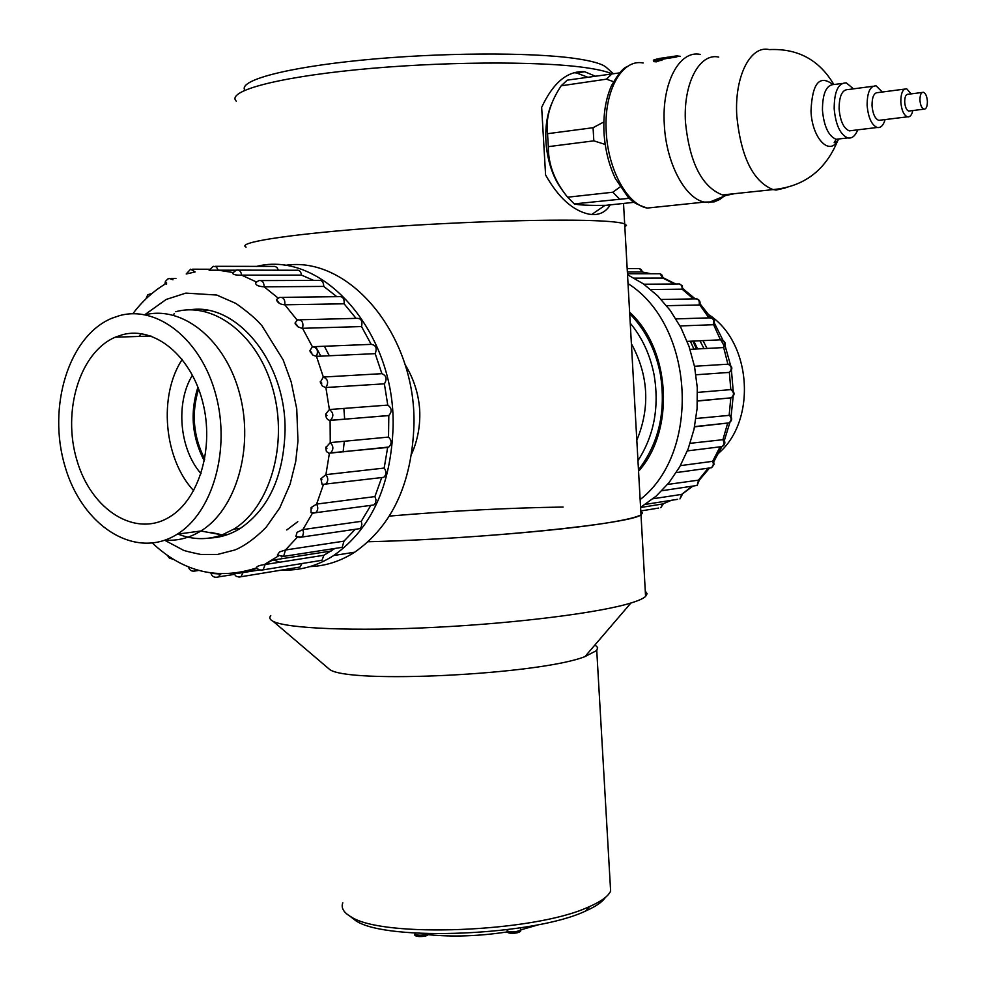 <?xml version="1.0" encoding="UTF-8"?>
<svg xmlns="http://www.w3.org/2000/svg" width="986" height="986" viewBox="0 0 986 986"><rect width="100%" height="100%" fill="white"/><g stroke="black" fill="none" stroke-linecap="round" stroke-linejoin="round"><path stroke-width="1.48" d="M610.235 522.395C561.934 530.702 450.713 539.749 368.197 541.745C481.981 539.108 632.272 523.64 640.999 514.791C637.227 517.058 626.96 519.597 610.235 522.395M623.522 203.449L624.668 223.908C620.65 222.343 610.1 221.246 593.017 220.617C610.1 221.246 620.65 222.343 624.668 223.908L626.455 225.375L624.841 227.002L626.455 225.375L624.668 223.908L640.999 514.791L642.576 512.917L640.801 511.266L642.576 512.917L640.999 514.791L645.583 596.456C643.279 598.539 638.398 600.72 630.917 603.013C599.919 612.651 518.279 623.115 436.206 627.269C354.073 631.447 286.914 628.587 273.147 621.328C269.77 619.602 268.981 617.729 270.768 615.708M593.017 220.617C546.158 218.855 447.361 222.195 365.929 228.542C284.288 234.89 236.48 242.79 246.069 247.104C236.48 242.79 284.288 234.89 365.929 228.542C447.361 222.195 546.158 218.855 593.017 220.617M411.717 453.831C417.793 439.953 420.455 425.225 419.679 409.621C418.483 393.352 413.565 378.254 404.938 364.327M389.334 516.097C450.935 510.871 508.862 507.852 563.117 507.05M645.288 591.107L647.112 593.658L645.583 596.456M595.002 644.893L597.652 647.555L596.752 650.489L584.932 656.627C539.317 674.695 347.442 684.124 329.509 669.358L326.797 667.041M342.795 902.819C340.86 907.909 343.633 912.592 351.102 916.857C382.383 938.167 533.377 932.3 587.681 907.366L589.566 906.565C601.177 901.438 608.189 896.299 610.63 891.159L610.149 882.852M605.318 897.494C602.335 902.017 595.815 906.491 585.783 910.928C534.893 935.603 386.734 941.827 355.958 920.825L349.747 916.068M320.647 355.798L315.668 346.604M324.406 346.246L329.287 355.761M343.843 408.438L344.681 419.223M344.324 441.272L343.116 451.933M204.718 459.156C193.281 436.527 191.235 413.122 198.605 388.928M629.709 313.671C645.448 329.805 655.678 350.042 660.398 374.372C666.203 411.359 658.894 443.207 638.484 469.903M637.967 460.647C653.989 435.787 659.4 407.378 654.199 375.432C650.341 355.243 642.354 337.828 630.239 323.174M636.82 440.237C650.316 407.428 648.505 375.247 631.397 343.72M193.687 490.708C163.836 458.946 158.216 395.645 182.213 359.397M122.634 334.661L115.276 337.187C79.656 352.335 61.995 411.273 76.957 460.474C91.291 509.996 135.255 538.134 169.555 516.997C199.345 499.298 214.652 447.299 202.561 401.499C190.779 355.564 154.506 326.12 122.634 334.661M119.651 315.606L111.997 318.195C68.601 335.98 47.057 407.23 65.088 466.625C82.331 526.425 135.698 560.504 177.221 534.178C212.705 512.449 230.736 449.764 215.86 394.868C201.366 339.813 157.661 305.105 119.651 315.606M201.033 473.65C179.39 449.222 175.298 402.781 192.443 375.173M204.361 460.992C191.987 437.229 189.842 412.629 197.927 387.178M141.294 333.675L138.94 336.436M177.948 534.079C192.862 539.909 207.676 540.143 222.405 534.769L233.731 529.162C269.782 507.346 288.183 444.92 273.221 390.357C258.615 335.634 214.369 301.211 175.742 311.712M297.797 521.668L286.716 530M224.845 534.806L223.625 534.289M210.868 532.403L219.989 534.338M222.7 534.659L226.694 534.893M207.22 310.294L203.301 311.157M284.375 265.517C348.378 254.548 416.117 334.316 413.972 424.818C411.852 483.473 392.095 525.945 354.701 552.197C340.577 561.231 325.663 566.038 309.949 566.605M279.741 562.217L273.64 559.986M256.2 266.491C321.88 249.458 395.361 331.469 393.106 426.679C391.023 486.049 371.217 529.001 333.675 555.537C317.319 566.013 300.04 570.832 281.823 569.994M223.28 534.424L227.063 534.757M300.003 319.784L356.575 318.355C361.049 318.17 362.712 320.906 361.542 326.563L371.18 344.36C375.925 345.051 377.256 348.157 375.198 353.654L381.89 373.669C386.475 375.678 387.301 379.068 384.38 383.825L387.769 405.098C391.898 408.167 392.243 411.643 388.804 415.5L388.533 437.081C391.849 440.483 391.935 443.799 388.817 447.028L387.658 447.447L384.158 468.079C386.672 471.579 386.537 474.66 383.751 477.323L381.644 477.791L374.902 496.599L376.023 499.84L375.456 503.168L373.904 504.955L371.204 505.313M370.798 505.362L361.283 521.323L361.887 524.305L361.184 527.116L359.804 528.632L357.166 529.014M355.256 529.297L343.991 541.141L342.191 547.329L339.64 547.723M334.957 548.45L323.913 555.254L321.954 560.282L319.476 560.677M301.975 563.487L300.04 567.049L297.661 567.431M215.392 266.319L274.86 266.405L276.893 267.391L278.409 270.213M238.575 270.127L296.379 270.25C299.189 269.745 300.903 271.36 301.519 275.119L313.647 280.406M261.105 280.591L318.503 280.394C321.843 279.938 323.593 281.947 323.753 286.421L336.83 296.675M281.922 297.365L338.901 296.65C342.795 296.293 344.533 298.684 344.102 303.799L356.057 318.367M209.969 538.011C220.494 537.555 230.527 534.4 240.054 528.558C268.685 509.035 283.685 476.386 285.053 430.611C286.162 362.712 237.047 302.209 190.101 309.814M174.436 313.819L173.733 314.115M384.38 383.825L325.38 387.547L322.262 385.908L320.339 382.235L323.322 377.046C327.981 379.129 328.831 382.63 325.873 387.547L329.386 409.535L387.769 405.098M381.89 373.669L323.322 377.046L316.481 356.353L313.08 355.231L310.307 352.014L309.912 350.72L312.377 346.727C317.184 347.454 318.552 350.659 316.481 356.353L375.198 353.654M371.18 344.36L313.831 346.678M361.542 326.563L301.999 328.313L298.031 326.871L295.467 324.221L295.024 323.026L297.501 319.846C302.036 319.661 303.725 322.484 302.554 328.326L312.377 346.727M344.102 303.799L284.818 304.797C280.172 304.477 277.374 302.739 276.437 299.559L279.543 297.402C283.475 297.032 285.237 299.498 284.818 304.797L297.069 319.982M323.753 286.421L264.162 286.827C257.999 286.433 255.189 284.991 255.744 282.514L258.837 280.603C262.202 280.123 263.989 282.206 264.162 286.827L278.052 298.006M301.519 275.119L241.619 275.143C235.864 275.304 232.856 274.589 232.597 273.036L236.406 270.127C239.253 269.597 240.991 271.273 241.619 275.143L256.311 281.922M236.073 270.201L209.106 270.201L213.321 266.319L216.341 266.861L218.251 270.164L232.918 272.493M186.231 273.935L190.618 269.19L195.142 271.951L186.231 273.985M166.548 284.325L166.56 282.649M164.921 284.091L165.414 281.441L167.706 279.038L169.296 278.459L172.981 279.802M145.879 298.918L147.801 294.715L151.918 293.495M173.24 559.21L172.488 559.173M196.781 569.846L193.687 571.276M256.791 568.207L255.054 568.478M220.975 573.889L218.226 576.958L216.131 577.365M259.503 569.957L243.024 572.595L241.052 576.6L238.871 577.044M323.913 555.254L265.16 564.51L263.2 569.698L260.945 570.154M343.991 541.141L285.447 550.003L283.648 556.387L281.318 556.843M361.283 521.323L302.887 529.581L303.515 532.662L302.813 535.571L301.42 537.124L299.041 537.592M374.902 496.599L316.617 504.08C318.416 507.593 318.084 510.477 315.631 512.708L313.203 513.151M384.158 468.079L325.91 474.636C328.461 478.247 328.338 481.439 325.528 484.188L322.126 484.471L320.906 478.74L325.91 474.636L329.398 453.313L326.44 451.637L325.713 447.718L330.248 442.603C333.613 446.116 333.724 449.542 330.569 452.882L387.658 447.447M388.533 437.081L330.248 442.603L330.1 420.418C327.327 420.061 325.848 417.99 325.651 414.194L329.386 409.535C333.576 412.715 333.934 416.314 330.458 420.295L388.595 415.611M164.711 540.254L183.039 550.028C184.025 549.929 178.515 549.744 200.7 554.452L217.549 554.44L234.495 550.077C237.318 549.214 250.358 543.372 266.195 527.19L279.716 507.963L290.094 484.2L295.689 461.67L297.969 441.001L296.737 408.845L291.24 382.112L283.167 359.902L262.079 325.947C256.989 319.71 248.262 312.205 235.876 303.417L216.723 295.036L185.824 293.113L166.19 299.448L144.831 314.694M234.224 574.394L218.226 576.958C214.554 577.895 212.126 576.687 210.942 573.347L220.051 574.037M300.04 567.049L239.241 577.032L236.258 576.379L233.941 573.803L243.024 572.595L256.915 568.355M256.705 567.862L256.409 567.665C256.779 566.321 259.355 565.323 264.137 564.67L272.506 560.159L331.173 551.026M342.191 547.329L283.648 556.387L277.362 555.081L279.531 551.926L285.447 550.003L297.254 537.247M359.804 528.632L301.42 537.124L295.849 536.495L297.082 532.329L302.887 529.581L312.513 513.09M373.904 504.955L315.631 512.708L311.009 512.621L311.132 507.58L316.617 504.08L323.383 484.656M709.008 314.879C751.542 342.191 756.915 420.246 718.769 453.067M703.006 340.626L707.048 348.44M697.57 348.933L693.836 341.057M690.373 341.218L693.922 349.13M638.558 471.246C675.139 430.549 670.788 349.71 629.635 312.229M640.148 499.582C701.28 452.352 694.6 325.602 628.02 283.586M692.801 341.107L696.535 348.995M640.58 507.383L656.171 496.131L668.939 482.746L679.711 466.859L688.154 448.889L694.008 429.317L697.077 408.697L697.275 387.609L694.563 366.656L689.041 346.443L680.87 327.549L670.283 310.504L657.6 295.763L643.217 283.746L627.527 274.737M699.937 340.774L703.979 348.6M627.367 271.988L642.391 272.013L641.43 269.794L639.606 268.586L627.182 268.599M634.245 278.138L662.912 278.064C662.567 274.798 661.039 273.368 658.303 273.763L627.466 273.751M650.76 289.527L682.139 289.194C682.263 285.373 680.722 283.635 677.518 283.98L643.87 284.214M666.585 305.697L699.148 304.982C699.875 300.681 698.384 298.647 694.674 298.894L661.199 299.473M680.02 325.947L713.125 324.739C714.554 320.068 713.161 317.788 708.922 317.862L699.727 304.847C700.676 301.741 699.592 299.707 696.473 298.758M687.168 341.378L720.704 339.813L724.34 346.098M690.027 349.34L723.354 347.577C725.61 343.362 724.636 340.774 720.446 339.8L713.593 324.628C715.294 321.251 714.357 318.934 710.807 317.702M694.489 366.274L728.346 364.167C732.586 366.324 732.955 369.072 729.443 372.388L729.344 372.4C732.302 368.863 731.809 366.102 727.865 364.105L723.675 347.516C726.312 343.461 725.326 340.897 720.704 339.813M695.968 374.779L729.344 372.4L730.823 389.618L731.464 389.753C734.94 392.44 734.89 395.139 731.316 397.826L731.316 397.826C734.336 394.918 734.163 392.181 730.823 389.618L697.484 392.403M697.484 401.043L731.316 397.826L697.496 400.871M695.993 418.508L729.887 415.303C732.512 418.113 732.228 420.64 729.024 422.895L729.024 422.895C731.723 420.455 731.772 417.867 729.172 415.118L730.786 398.048M694.526 426.852L729.024 422.895L694.588 426.605M690.138 443.318L723.736 439.596C725.61 442.357 725.129 444.674 722.282 446.559L724.18 443.86L722.997 439.399L727.631 423.277M680.389 465.651L712.656 461.325L720.039 446.904L722.282 446.559L687.365 450.898M709.057 468.054L711.461 467.721L712.804 466.353L713.42 463.851L712.656 461.325L713.815 462.409L713.95 464.492L711.461 467.721L676.236 472.602M667.547 484.446L699.394 480.022L709.452 468.128M694.76 485.79L697.114 485.445L698.667 479.899L708.194 468.177M653.077 498.743L682.398 494.282L679.958 498.953L681.733 494.319L692.246 486.172M677.678 499.31L645.399 504.388M640.592 507.507L663.307 503.858L660.817 507.716L662.666 504.006L671.355 500.309M658.611 508.073L640.789 510.945M639.532 268.562L642.391 272.013L650.538 273.763M659.954 273.677L662.912 278.064L674.412 284.005M682.805 288.849L682.139 289.194L693.454 298.918M507.26 929.687L507.137 930.981C512.067 932.497 516.578 932.14 520.657 929.909L539.909 924.375M414.97 933.064L415.007 933.767C417.177 935.689 421.466 935.702 427.862 933.804L428.06 934.679C452.771 937.107 479.233 936.182 507.42 931.893M520.534 927.826L520.657 929.909C522.37 933.594 506.829 934.469 507.223 931.573L507.137 930.981M595.014 76.045L584.525 71.67C567.406 70.758 553.121 82.664 541.659 107.388L545.591 174.966C558.322 197.533 572.755 210.597 588.889 214.159L592.672 214.591C600.326 214.763 606.18 211.522 610.235 204.866M611.493 73.605C605.823 71.238 596.752 69.193 584.279 67.479C536.951 60.861 437.525 61.625 355.847 69.821C273.948 77.968 226.299 91.525 236.283 101.176M244.848 90.219C238.02 80.642 284.843 67.714 361.813 60.134C438.585 52.529 530.776 52.061 575.38 58.507C592.044 60.91 602.347 63.88 606.316 67.405L613.058 73.42M591.674 214.529L605.022 205.347M587.52 77.154L576.576 72.964L573.766 72.718M919.95 100.19C920.394 105.169 921.7 108.164 923.882 109.175C926.224 109.224 927.395 106.587 927.395 101.287C926.963 96.308 925.657 93.313 923.463 92.29C921.121 92.253 919.95 94.89 919.95 100.19M922.23 92.45L908.229 94.262C905.875 94.237 904.704 96.862 904.704 102.137C905.136 107.092 906.454 110.062 908.661 111.073L909.905 110.925M911.187 93.88L906.701 88.826C902.782 88.777 900.822 93.152 900.822 101.952C901.549 110.198 903.755 115.152 907.416 116.841C909.942 117.26 911.754 115.165 912.851 110.555M904.643 89.097L878.008 92.585C874.015 92.548 872.031 96.899 872.018 105.613C872.758 113.797 874.989 118.702 878.723 120.366L880.818 120.107M882.31 92.031L876.098 85.844C870.133 85.794 867.138 92.314 867.125 105.391C868.247 117.642 871.599 125.012 877.17 127.49C880.708 128.118 883.345 125.481 885.12 119.577M872.967 86.263L848.219 89.553C842.167 89.529 839.135 95.987 839.111 108.965C840.245 121.118 843.634 128.414 849.303 130.867L852.508 130.472M853.469 88.863L846.321 82.873C838.26 82.836 834.205 91.464 834.181 108.756C835.697 124.939 840.22 134.663 847.763 137.917C851.941 138.718 855.269 136.031 857.734 129.844M832.677 84.328C819.44 74.468 812.217 83.354 811.01 110.999C811.86 137.51 828.856 156.108 837.582 140.973L838.482 139.42M718.72 57.077C699.431 52.615 682.953 83.909 685.48 122.449C689.658 162.863 701.995 187.032 722.491 194.957L726.103 195.425L734.422 193.687M700.343 54.427C679.453 49.719 661.569 83.231 664.305 124.519C666.043 162.863 684.999 198.543 704.411 202.093L714.246 201.883L719.768 199.455L723.897 196.325M724.907 195.351L725.61 194.624M665.71 57.595L662.407 58.051M668.003 58.236L667.916 57.163L661.483 58.273M662.21 58.014L659.055 58.531M656.208 60.701L653.361 60.158L657.243 58.913L662.518 58.618L656.208 60.701L656.269 61.847L662.567 59.591M656.269 61.847L653.928 61.613L653.373 60.368M656.701 59.234L660.213 59.259L656.701 59.234M680.328 56.35L676.766 55.857L676.815 56.929L668.064 58.334L668.003 57.25L672.908 56.412M662.555 59.283L667.966 58.236L667.916 57.163M676.766 55.857L668.003 57.25M629.13 198.322L574.283 203.892C578.499 205.088 589.012 205.569 605.835 205.334L633.899 202.34M605.194 144.437L593.818 140.85L548.302 146.655C548.241 164.489 554.674 181.35 567.616 197.212L612.848 192.221L620.046 186.958M593.818 140.85L593.067 127.712L547.55 133.702L548.302 146.655M612.355 73.482L606.476 79.163L561.182 85.794L567.172 80.162L619.763 72.865M551.371 104.368C546.392 116.582 544.74 130.83 546.404 147.099C548.66 165.069 554.157 179.686 562.907 190.951M561.182 85.794C550.089 102.532 545.554 118.505 547.55 133.702M567.616 197.212L574.283 203.892M612.848 192.221L619.418 199.012M613.502 81.678L606.476 79.163M593.067 127.712L603.851 121.956M165.044 540.143C177.591 541.006 189.546 537.962 200.885 530.998C236.036 509.602 254.105 448.347 239.808 394.351C225.868 340.195 183.039 305.401 145.188 314.768M278.397 555.968L264.149 564.67M321.793 383.135L320.265 381.557M311.712 352.618L309.912 350.72M297.242 325.479L295.024 323.026M279.137 302.985L276.437 299.559M311.896 508.332L311.132 507.58M321.867 479.689L320.894 478.74M326.982 448.26L325.848 447.114M326.97 415.537L325.651 414.194M518.303 931.203C522.358 933.224 505.756 934.371 509.528 931.807M426.285 934.432C430.414 936.38 413.713 937.723 417.559 935.122M840.417 138.792L836.103 139.297C828.523 136.068 823.976 126.381 822.447 110.247C822.484 93.017 826.551 84.414 834.661 84.451L842.081 83.44M768.87 49.51C750.161 45.381 734.323 76.97 736.788 115.806C740.905 156.873 752.996 181.473 773.061 189.595L776.142 190.064L785.731 187.833M660.472 206.678L647.21 208.071C627.367 204.657 608.017 169.703 606.254 132.05C603.494 91.525 621.772 58.494 643.143 62.993M660.879 59.493L660.94 60.614M653.866 60.491L653.928 61.613M667.152 58.371L667.091 57.299M662 60.084L661.939 58.963M666.092 57.508L666.154 58.593M663.011 59.209L662.949 58.125M584.932 656.627L630.917 603.013M329.509 669.358L273.147 621.328M596.752 650.489L610.63 891.159M585.783 910.928L589.566 906.565M355.958 920.825L351.102 916.857M151.018 336.053L115.276 337.187M222.072 534.893L200.885 530.998L177.221 534.178M240.584 528.225L233.731 529.162M333.675 555.537L354.701 552.197M209.476 269.24L192.603 269.19M175.927 278.434L171.219 278.446M198.753 570.426L195.709 570.894C191.9 571.794 189.485 570.45 188.449 566.888M321.954 560.282L261.561 570.118L258.825 569.723L256.409 567.665M383.751 477.323L322.126 484.471M388.817 447.028L328.634 453.277M388.804 415.5L330.1 420.418M164.995 284.153C152.719 291.634 142.009 301.506 132.863 313.733M152.46 543.138C183.421 572.151 218.128 580.409 256.57 567.924M173.117 559.136L169.543 558.31L167.423 555.426M641.775 506.681L640.555 506.878M675.94 318.897L708.922 317.862M661.865 490.72L697.114 485.445L699.357 479.96M645.214 272.53L650.883 273.763M663.566 277.953L675.693 283.993M682.842 288.615L695.105 298.758M700.06 303.824L710.98 317.726M714.369 323.063L722.997 340.293M725.043 345.556L730.515 365.202M731.452 370.391L733.202 391.072M733.153 396.446L731.082 416.56M729.911 422.378L724.106 441.334M721.814 446.769L713.642 461.978M692.948 486.061L681.955 494.282M679.243 283.869L682.152 285.693L682.768 289.083M428.109 934.457C427.505 937.168 412.505 937.353 415.02 934.136M584.895 71.719L576.576 72.964M923.882 109.175L908.661 111.073M907.416 116.841L878.723 120.366M877.17 127.49L849.303 130.867M847.763 137.917L836.103 139.297L834.181 142.699L837.582 140.973C825.405 170.455 803.898 186.662 773.061 189.595L722.491 194.957M726.103 195.425L708.441 202.598M704.411 202.093L647.21 208.071C633.024 203.202 632.593 201.317 628.255 197.446L615.338 178.466C608.867 164.773 605.084 149.527 603.999 132.716M662.58 59.727L662.518 58.618M603.999 132.555C603.173 114.549 605.638 98.994 611.382 85.905C618.037 74.024 623.374 67.578 627.392 66.592M833.7 84.303C819.206 59.863 797.736 48.289 769.302 49.596"/></g></svg>
